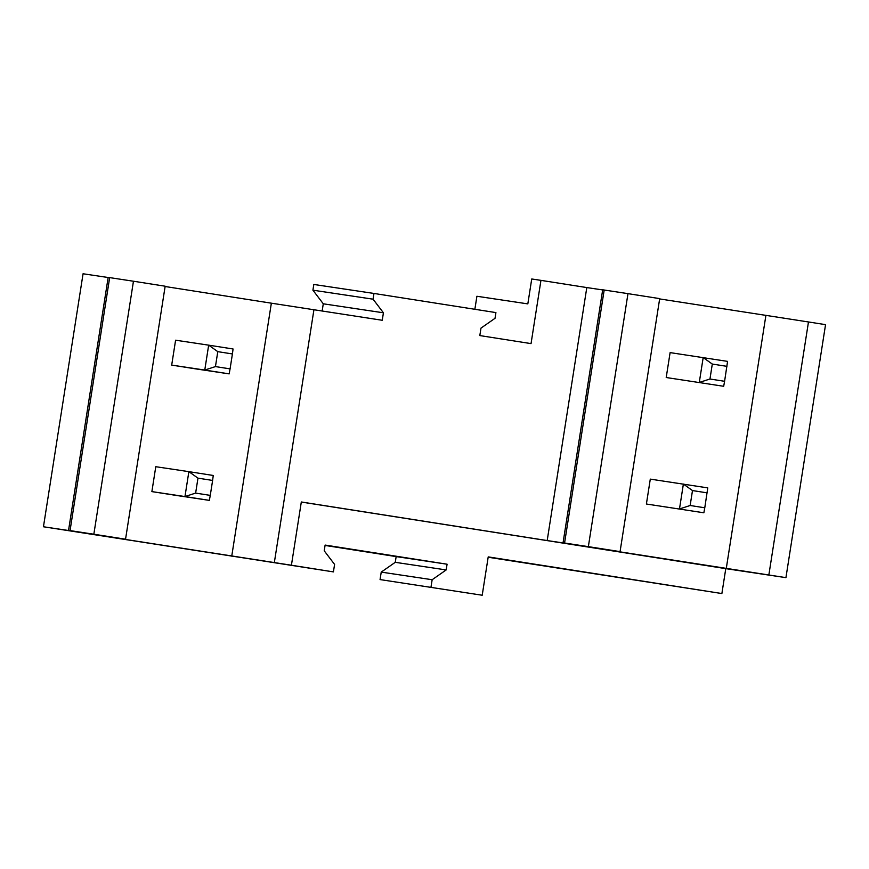 <?xml version="1.0" encoding="UTF-8"?>
<svg xmlns="http://www.w3.org/2000/svg" width="869" height="869" viewBox="0 0 869 869"><rect width="100%" height="100%" fill="white"/><g stroke="black" fill="none" stroke-linecap="round" stroke-linejoin="round"><path stroke-width="1.3" d="M231.741 556.182L271.356 303.183L382.251 320.27L383.425 312.797L373.062 299.186L373.963 293.45L495.917 312.59L495.026 318.315L480.991 328.102L479.818 335.575L531.046 343.613L540.952 280.361L586.803 287.563L547.188 540.561L301.315 501.978L291.419 565.23L82.946 532.838L125.549 539.204L165.164 286.205L133.457 281.23L93.841 534.229L125.549 539.204M322.171 310.841L323.279 303.802L383.425 312.797M323.279 303.802L312.916 290.181L373.062 299.186M312.916 290.181L313.807 284.456L373.963 293.45M313.959 309.549L274.343 562.558M271.356 303.183L165.121 286.509M232.414 353.944L233.066 348.98L208.669 345.156L204.769 370.053L229.166 373.876L196.079 368.934L171.693 365.099L175.592 340.203L208.669 345.156L217.782 351.652L215.447 366.588L230.079 368.88L232.414 353.944L217.782 351.652M212.612 480.438L213.253 475.473L188.866 471.65L184.967 496.557L209.353 500.381L176.277 495.428L151.879 491.604L155.779 466.707L188.866 471.65L197.969 478.146L195.634 493.092L210.265 495.384L212.612 480.438L197.969 478.146M108.147 277.515L83.066 273.768L43.45 526.766L88.062 533.436L68.542 530.383L108.169 277.385L133.457 281.23M109.668 277.602L70.052 530.601L93.841 534.229M68.542 530.383L70.052 530.601M474.865 309.288L476.907 296.264L527.831 303.889L531.73 278.982L540.952 280.361M602.662 289.931L586.803 287.563M547.188 540.561L582.578 545.851L563.058 542.788L602.684 289.79L627.972 293.646L659.69 298.621L620.064 551.619L577.461 545.243L785.934 577.646L825.55 324.648L808.474 321.964L768.859 574.963M808.474 321.964L659.636 298.925M395.254 562.319L446.177 569.934L432.154 579.721L381.23 572.106L395.254 562.319L396.155 556.594L447.079 564.209L446.177 569.934M325.06 545.439L396.155 556.594M43.45 526.766L333.414 571.889L334.587 564.415L324.224 550.805L325.115 545.069L447.079 564.209M482.208 595.232L380.057 579.58L482.208 595.232L488.215 556.888L721.878 593.549L725.778 568.641L785.934 577.646M765.871 315.588L726.256 568.587M627.972 293.646L588.356 546.644L620.064 551.619M588.356 546.644L564.568 543.016L604.183 290.018M563.058 542.788L564.568 543.016M666.208 377.515L723.681 386.292L666.208 377.515L670.108 352.608L727.581 361.385L724.594 381.295L709.962 379.003L712.298 364.057L726.929 366.349M646.395 504.009L703.868 512.786L646.395 504.009L650.294 479.112L707.768 487.889L704.781 507.789L690.149 505.497L692.484 490.561L707.127 492.853M721.878 593.549L488.15 557.246M291.419 565.23L333.414 571.889M380.057 579.58L381.23 572.106M430.981 587.194L432.154 579.721M301.315 502.043L725.778 568.641M171.693 365.099L204.769 370.053L215.447 366.588M229.166 373.876L230.079 368.88M709.962 379.003L699.284 382.458L703.184 357.561L712.298 364.057M723.681 386.292L724.594 381.295M151.879 491.604L184.967 496.557L195.634 493.092M209.353 500.381L210.265 495.384M690.149 505.497L679.482 508.962L683.382 484.066L692.484 490.561M703.868 512.786L704.781 507.789"/></g></svg>
